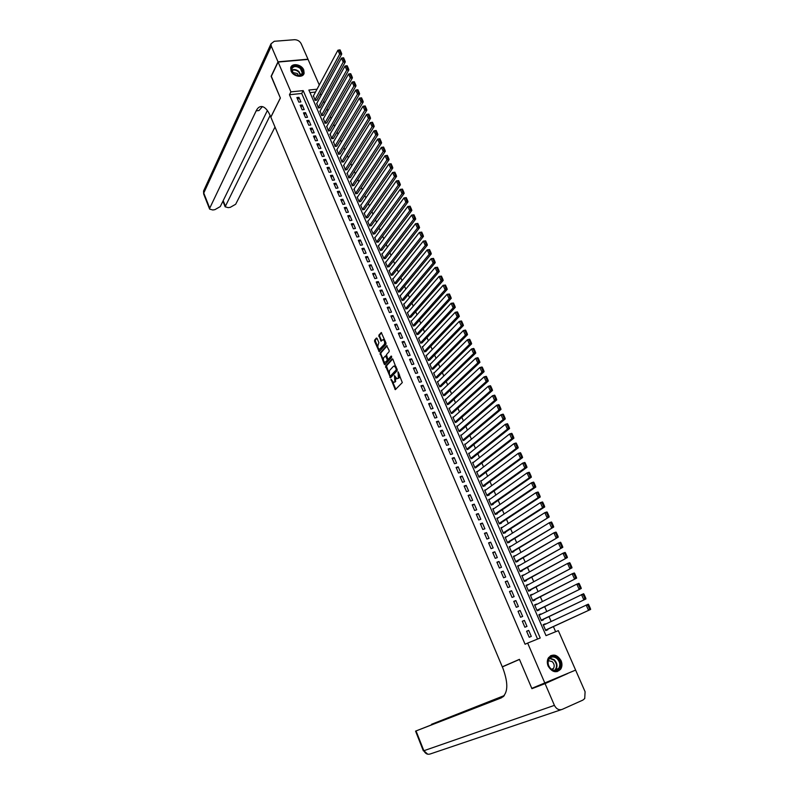 <?xml version="1.0" encoding="UTF-8"?>
<svg xmlns="http://www.w3.org/2000/svg" width="794" height="794" viewBox="0 0 794 794"><rect width="100%" height="100%" fill="white"/><g stroke="black" fill="none" stroke-linecap="round" stroke-linejoin="round"><path stroke-width="1.19" d="M391.005 379.244L395.313 389.656L402.31 382.579L398.092 371.83L398.37 377.954L397.02 378.807L394.439 375.592L394.896 381.606L394.34 382.192L393.566 382.45L391.005 379.244M303.725 69.902L304.122 73.088C303.328 78.318 293.254 76.79 291.08 71.063L290.693 67.927C291.477 62.647 301.561 64.195 303.725 69.902M561.09 660.658C562.341 663.784 562.221 666.593 560.733 669.094C556.316 673.362 552.128 672.369 548.158 666.116C546.937 663.03 547.036 660.261 548.465 657.789C552.872 653.432 557.08 654.385 561.09 660.658M377.1 338.472L376.386 338.055L374.609 340.15L374.609 341.39L379.224 351.712L385.963 344.219L385.963 342.958L381.279 332.527L378.827 335.197L381.08 341.182L383.105 339.584C384.643 340.765 385.05 342.343 384.336 344.318L379.413 349.439C377.894 348.278 377.487 346.71 378.182 344.745L378.887 342.68L377.1 338.472M317.014 89.206L308.876 90.04L546.014 635.637L558.331 630.644L575.62 670.096L531.791 688.368L519.435 659.348L502.284 666.811L270.853 117.184L280.381 98.059L271.22 76.532L278.108 62.051L308.072 59.431L319.277 84.988M544.942 683.316L527.663 643.08L540.218 637.989L303.189 90.615L290.912 91.876L278.108 62.051M537.558 639.071L301.71 93.464L289.463 94.734L525.082 644.252L527.663 643.08M289.463 94.734L290.912 91.876M385.606 366.113L390.539 377.755L397.208 370.619L392.931 359.305L392.196 358.868L385.606 366.113L386.43 365.915L389.04 373.339M384.266 364.208L380.088 353.092L386.589 345.698L389.139 350.402L389.129 351.653L386.46 354.65L387.651 358.729L388.375 359.166L391.174 356.069L391.68 357.26L384.981 364.644L384.266 364.208L385.09 364.009L384.187 361.895M313.481 95.806L315.069 100.401L316.915 99.806M316.786 103.399L318.374 108.004L320.22 107.398M320.111 111.011L321.699 115.646L323.545 115.031M323.446 118.663L325.034 123.308L326.88 122.693M326.791 126.335L328.388 131.01L330.235 130.385M330.155 134.047L331.753 138.752L333.599 138.106M333.54 141.798L335.137 146.513L336.984 145.868M336.934 149.57L338.532 154.314L340.378 153.659M340.338 157.381L341.936 162.145L343.782 161.48M343.762 165.231L345.36 170.015L347.206 169.33M347.196 173.102L348.794 177.916L350.64 177.221M350.65 181.012L352.248 185.846L354.094 185.141M354.114 188.952L355.712 193.815L357.558 193.101M357.598 196.932L357.102 197.011L359.196 201.815L361.042 201.09M361.091 204.941L360.595 205.021L362.689 209.844L364.535 209.12M364.605 212.99L364.089 213.07L366.203 217.913L368.049 217.179M368.138 221.069L367.612 221.159L369.726 226.022L371.572 225.268M371.681 229.178L371.145 229.268L373.269 234.161L375.115 233.396M375.234 237.327L374.689 237.426L376.822 242.329L378.678 241.555M378.807 245.515L378.252 245.614L380.395 250.547L382.242 249.763M382.4 253.733L381.835 253.832L383.988 258.784L385.834 257.99M386.013 261.98L385.427 262.099L387.591 267.072L389.437 266.258M389.636 270.278L389.03 270.387L391.204 275.389L393.06 274.565M393.268 278.595L392.663 278.724L394.836 283.736L396.692 282.912M396.931 286.962L396.295 287.091L398.489 292.123L400.345 291.289M400.603 295.358L399.958 295.497L402.161 300.549L404.007 299.705M404.295 303.794L403.63 303.933L405.843 309.015L407.689 308.151M407.997 312.26L407.322 312.409L409.535 317.521L411.391 316.647M411.729 320.776L411.024 320.925L413.257 326.056L415.103 325.173M415.47 329.321L414.746 329.48L416.989 334.631L418.835 333.738M419.222 337.897L418.478 338.075L420.731 343.246L422.577 342.333M423.004 346.521L422.239 346.7L424.502 351.901L426.348 350.978M426.795 355.176L426.011 355.365L428.284 360.585L430.13 359.652M430.616 363.87L429.792 364.069L432.075 369.319L433.921 368.376M434.447 372.604L433.603 372.823L435.896 378.083L437.742 377.13M438.298 381.378L437.425 381.606L439.727 386.886L441.573 385.924M442.169 390.191L441.266 390.43L443.578 395.74L445.424 394.757M446.059 399.045L445.116 399.293L447.439 404.622L449.285 403.63M449.97 407.927L448.997 408.195L451.329 413.555L453.176 412.543M453.9 416.86L452.888 417.138L455.23 422.517L457.076 421.505M457.85 425.822L456.788 426.12L459.15 431.529L460.996 430.497M461.82 434.824L460.719 435.142L463.081 440.581L464.927 439.529M465.82 443.876L464.659 444.203L467.041 449.662L468.887 448.61M469.83 452.957L468.629 453.314L471.011 458.793L472.857 457.731M473.869 462.078L472.609 462.465L475.001 467.974L476.847 466.892M477.938 471.239L476.608 471.656L479.01 477.184L480.856 476.092M482.027 480.439L480.618 480.886L483.04 486.444L485.084 485.799L484.886 485.333M486.146 489.68L484.658 490.156L487.089 495.744L489.134 495.089L488.925 494.622M490.295 498.96L488.707 499.476L491.149 505.083L493.203 504.418L492.995 503.952M494.473 508.279L492.786 508.835L495.238 514.472L497.282 513.797L497.074 513.321M498.692 517.638L496.875 518.244L499.337 523.901L501.381 523.216L501.183 522.74M502.939 527.027L500.984 527.682L503.465 533.379L505.51 532.675L505.302 532.198M509.44 541.707L509.649 542.183L507.604 542.898L505.113 537.181L507.168 536.476L505.321 537.637L544.833 512.666L546.957 511.941L547.364 512.467L546.51 512.755L548.088 516.279L548.942 515.981L547.364 512.467M511.336 546.044L509.45 547.135M511.316 545.994L509.262 546.719L511.763 552.455L513.807 551.731L513.599 551.254M515.524 555.651L513.599 556.683M515.485 555.562L513.43 556.296L515.941 562.063L517.996 561.328L517.777 560.842M519.723 565.308L517.777 566.271M519.673 565.179L517.619 565.924L520.139 571.72L522.194 570.965L521.986 570.479M523.951 575.005L521.966 575.898M523.881 574.836L521.827 575.59L524.368 581.416L526.412 580.652L526.204 580.166M528.199 584.751L526.174 585.585M528.109 584.533L526.055 585.307L528.606 591.153L530.65 590.379L530.442 589.892M532.466 594.537L530.412 595.302M532.347 594.289L530.303 595.063L532.863 600.949L534.908 600.155L534.699 599.669M536.744 604.373L534.66 605.078M536.615 604.085L534.57 604.869L537.141 610.784L539.186 609.981L538.977 609.484M541.051 614.258L538.928 614.884M540.903 613.921L538.858 614.725L541.439 620.66L543.493 619.846L543.275 619.36M526.611 631.24L529.211 637.264L531.295 636.421L528.695 630.406L526.611 631.24M522.303 621.236L524.884 627.23L526.978 626.397L524.387 620.412L522.303 621.236M518.025 611.281L520.586 617.246L522.67 616.432L520.11 610.467L518.025 611.281M513.758 601.366L516.308 607.311L518.393 606.507L515.842 600.572L513.758 601.366M509.51 591.51L512.051 597.416L514.135 596.631L511.594 590.726L509.51 591.51M505.282 581.694L507.823 587.57L509.907 586.796L507.366 580.92L505.282 581.694M501.083 571.918L503.604 577.774L505.689 577.01L503.168 571.164L501.083 571.918M496.895 562.202L499.406 568.028L501.49 567.273L498.979 561.457L496.895 562.202M492.727 552.525L495.228 558.321L497.312 557.587L494.811 551.79L492.727 552.525M488.588 542.888L491.069 548.664L493.153 547.939L490.662 542.173L488.588 542.888M484.459 533.31L486.93 539.057L489.015 538.342L486.543 532.595L484.459 533.31M480.35 523.762L482.812 529.479L484.896 528.784L482.434 523.067L480.35 523.762M476.261 514.264L478.713 519.961L480.797 519.266L478.345 513.579L476.261 514.264M472.192 504.815L474.633 510.482L476.718 509.798L474.276 504.14L472.192 504.815M468.142 495.406L470.574 501.044L472.648 500.379L470.227 494.741L468.142 495.406M464.113 486.037L466.525 491.655L468.609 491L466.187 485.392L464.113 486.037M460.093 476.718L462.505 482.305L464.579 481.66L462.177 476.082L460.093 476.718M456.103 467.438L458.495 472.996L460.58 472.37L458.178 466.812L456.103 467.438M452.123 458.198L454.515 463.736L456.59 463.12L454.208 457.582L452.123 458.198M448.173 449.007L450.545 454.515L452.62 453.91L450.248 448.402L448.173 449.007M444.233 439.856L446.595 445.345L448.67 444.739L446.307 439.261L444.233 439.856M440.303 430.745L442.655 436.204L444.739 435.618L442.387 430.159L440.303 430.745M436.402 421.674L438.745 427.112L440.819 426.537L438.477 421.098L436.402 421.674M432.522 412.642L434.844 418.061L436.918 417.495L434.596 412.086L432.522 412.642M428.651 403.66L430.963 409.049L433.038 408.493L430.725 403.104L428.651 403.66M424.8 394.717L427.103 400.077L429.177 399.531L426.874 394.171L424.8 394.717M420.959 385.805L423.262 391.144L425.336 390.608L423.033 385.279L420.959 385.805M417.148 376.942L419.431 382.251L421.505 381.725L419.222 376.425L417.148 376.942M413.346 368.118L415.629 373.408L417.694 372.892L415.421 367.602L413.346 368.118M409.565 359.325L411.828 364.595L413.902 364.089L411.639 358.828L409.565 359.325M405.803 350.581L408.056 355.821L410.131 355.325L407.868 350.094L405.803 350.581M402.052 341.877L404.295 347.097L406.369 346.611L404.116 341.39L402.052 341.877M398.32 333.202L400.553 338.403L402.627 337.926L400.384 332.736L398.32 333.202M394.608 324.567L396.831 329.748L398.896 329.282L396.672 324.111L394.608 324.567M390.906 315.982L393.119 321.133L395.194 320.677L392.97 315.526L390.906 315.982M387.224 307.427L389.427 312.548L391.492 312.111L389.288 306.98L387.224 307.427M383.552 298.901L385.755 304.013L387.819 303.576L385.616 298.475L383.552 298.901M379.909 290.425L382.093 295.507L384.157 295.08L381.974 290.009L379.909 290.425M376.267 281.979L378.45 287.041L380.515 286.624L378.331 281.572L376.267 281.979M372.654 273.583L374.818 278.615L376.882 278.208L374.718 273.176L372.654 273.583M369.051 265.206L371.215 270.228L373.269 269.831L371.116 264.819L369.051 265.206M365.468 256.879L367.612 261.871L369.676 261.484L367.523 256.492L365.468 256.879M361.895 248.582L364.029 253.554L366.094 253.177L363.95 248.204L361.895 248.582M358.342 240.324L360.466 245.277L362.53 244.899L360.397 239.957L358.342 240.324M354.799 232.096L356.923 237.029L358.977 236.672L356.853 231.739L354.799 232.096M351.276 223.908L353.39 228.821L355.444 228.464L353.33 223.561L351.276 223.908M347.762 215.76L349.866 220.643L351.921 220.305L349.817 215.422L347.762 215.76M344.268 207.641L346.363 212.504L348.417 212.167L346.323 207.313L344.268 207.641M340.785 199.552L342.879 204.405L344.933 204.078L342.839 199.234L340.785 199.552M337.321 191.503L339.405 196.336L341.45 196.019L339.375 191.195L337.321 191.503M333.877 183.493L335.941 188.297L337.996 187.989L335.922 183.186L333.877 183.493M330.443 175.514L332.497 180.298L334.552 180L332.488 175.216L330.443 175.514M327.019 167.564L329.073 172.328L331.118 172.04L329.063 167.276L327.019 167.564M323.615 159.654L325.659 164.398L327.704 164.12L325.659 159.376L323.615 159.654M320.22 151.773L322.255 156.497L324.299 156.229L322.265 151.505L320.22 151.773M316.846 143.932L318.87 148.637L320.915 148.369L318.89 143.674L316.846 143.932M313.481 136.121L315.496 140.806L317.54 140.548L315.526 135.863L313.481 136.121M310.136 128.34L312.141 133.005L314.186 132.757L312.181 128.092L310.136 128.34M306.802 120.599L308.797 125.234L310.841 124.995L308.846 120.36L306.802 120.599M303.477 112.877L305.472 117.502L307.506 117.274L305.521 112.649L303.477 112.877M300.172 105.195L302.157 109.8L304.191 109.582L302.216 104.977L300.172 105.195M300.896 101.92L298.921 97.334L296.877 97.553L298.852 102.138L300.896 101.92M555.631 631.736L553.388 626.595M551.145 621.474L549.011 616.61M546.768 611.469L544.664 606.666M542.411 601.515L540.337 596.77M538.074 591.599L536.029 586.925M533.766 581.734L531.742 577.119M529.469 571.918L527.474 567.363M525.201 562.152L523.236 557.656M520.943 552.426L519.008 547.989M516.715 542.749L514.8 538.372M512.497 533.111L510.611 528.794M508.309 523.524L506.443 519.266M504.13 513.986L502.294 509.788M499.982 504.488L498.166 500.339M495.843 495.029L494.057 490.95M491.724 485.62L489.967 481.591M487.635 476.261L485.898 472.281M483.556 466.932L481.839 463.011M479.497 457.652L477.809 453.791M475.457 448.421L473.79 444.61M471.438 439.221L469.79 435.469M467.428 430.07L465.81 426.368M463.448 420.959L461.85 417.307M459.478 411.888L457.91 408.295M455.538 402.866L453.979 399.322M451.597 393.874L450.079 390.38M447.687 384.931L446.188 381.487M443.796 376.019L442.318 372.634M439.916 367.156L438.457 363.821M436.055 358.332L434.616 355.047M432.214 349.549L430.795 346.313M428.393 340.795L426.993 337.609M424.582 332.091L423.212 328.954M420.79 323.426L419.44 320.329M417.019 314.791L415.689 311.754M413.257 306.196L411.947 303.209M409.515 297.651L408.225 294.703M405.794 289.135L404.523 286.237M402.082 280.649L400.841 277.801M398.389 272.213L397.169 269.404M394.717 263.807L393.506 261.047M391.055 255.44L389.874 252.73M387.412 247.113L386.251 244.443M383.79 238.815L382.639 236.195M380.177 230.558L379.046 227.977M376.584 222.34L375.473 219.799M373.001 214.152L371.91 211.661M369.438 205.993L368.366 203.552M365.885 197.885L364.833 195.473M362.352 189.806L361.32 187.444M358.828 181.757L357.816 179.434M355.325 173.747L354.332 171.464M351.841 165.767L350.859 163.534M348.368 157.827L347.405 155.624M344.904 149.917L343.961 147.763M341.46 142.037L340.537 139.923M338.036 134.196L337.122 132.122M334.611 126.385L333.728 124.35M331.217 118.614L330.344 116.619M327.833 110.862L326.979 108.917M324.458 103.151L323.615 101.245M321.094 95.479L320.28 93.603M315.496 92.044L309.997 92.61M545.379 624.183L543.165 624.63L545.766 630.595L547.81 629.761L547.592 629.265M502.284 666.811L507.445 664.687M301.71 93.464L303.189 90.615M545.22 623.806L543.215 624.749M528.695 630.406L526.67 631.359M524.387 620.412L522.383 621.404M520.11 610.467L518.115 611.479M515.842 600.572L513.867 601.614M511.594 590.726L509.639 591.798M507.366 580.92L505.431 582.022M503.168 571.164L501.242 572.285M498.979 561.457L497.074 562.609M494.811 551.79L492.925 552.961M490.662 542.173L488.786 543.374M486.543 532.595L484.677 533.826M482.434 523.067L480.588 524.318M478.345 513.579L476.519 514.859M474.276 504.14L472.46 505.441M470.227 494.741L468.43 496.071M466.187 485.392L464.411 486.742M462.177 476.082L460.411 477.452M458.178 466.812L456.431 468.212M454.208 457.582L452.471 459.001M450.248 448.402L448.531 449.851M446.307 439.261L444.61 440.73M442.387 430.159L440.7 431.648M438.477 421.098L436.809 422.616M434.596 412.086L432.938 413.624M430.725 403.104L429.078 404.662M426.874 394.171L425.247 395.749M423.033 385.279L421.425 386.877M419.222 376.425L417.624 378.043M415.421 367.602L413.833 369.25M411.639 358.828L410.071 360.496M407.868 350.094L406.32 351.782M404.116 341.39L402.578 343.097M400.384 332.736L398.866 334.463M396.672 324.111L395.154 325.858M392.97 315.526L391.472 317.292M389.288 306.98L387.8 308.767M385.616 298.475L384.147 300.281M381.974 290.009L380.515 291.835M378.331 281.572L376.892 283.418M374.718 273.176L373.279 275.042M371.116 264.819L369.696 266.705M367.523 256.492L366.123 258.397M363.95 248.204L362.56 250.13M360.397 239.957L359.017 241.902M356.853 231.739L355.484 233.704M353.33 223.561L351.97 225.536M349.817 215.422L348.477 217.417M346.323 207.313L344.993 209.318M342.839 199.234L341.529 201.269M339.375 191.195L338.075 193.24M335.922 183.186L334.631 185.25M332.488 175.216L331.207 177.3M329.063 167.276L327.803 169.38M325.659 159.376L324.399 161.49M322.265 151.505L321.024 153.639M318.89 143.674L317.66 145.818M315.526 135.863L314.305 138.027M312.181 128.092L310.97 130.276M308.846 120.36L307.645 122.554M305.521 112.649L304.33 114.862M302.216 104.977L301.035 107.21M298.921 97.334L297.75 99.578M395.958 377.994L395.164 381.993M399.6 374.947L398.628 378.341M392.603 381.755L395.849 389.268M392.742 358.977L386.43 365.915M396.464 367.582L395.769 367.751L394.221 366.044L393.417 366.312L389.437 370.629L389.417 374.599L390.837 377.438M390.271 376.197L396.285 369.865L395.769 367.751M391.055 375.979L390.44 376.138M397.218 369.369L391.253 375.939M396.027 366.57L394.35 366.014M383.393 360L380.902 354.134L380.088 354.332M387.144 345.817L380.912 352.893L380.902 354.134M388.901 359.037L391.631 356.268M383.71 357.727C383.006 359.692 383.423 361.26 384.961 362.441L387.135 360.536L387.144 359.295L385.467 355.95L383.71 357.727M387.998 359.196L387.958 360.347L386.44 362.024M386.41 355.811L385.527 355.96M385.497 341.867L385.159 344.13L380.892 349.013M384.663 339.901L383.373 339.524M381.577 332.755L379.651 335.008L379.651 336.259L381.606 340.775M378.718 348.973L379.75 351.305M376.942 338.184L375.423 339.961L375.423 341.202L377.845 346.918M545.587 630.198L590.637 609.425L545.547 630.099M543.384 625.126L588.285 604.174L588.771 604.859L587.917 605.197L589.565 608.879L590.418 608.532L588.771 604.859M589.565 608.879L588.513 610.278L586.161 605.018L587.917 605.197M590.418 608.532L590.637 609.425M557.557 658.087C564.603 663.903 557.636 675.446 550.847 669.044C543.761 663.139 550.857 651.705 557.557 658.087M550.828 668.746C553.964 671.079 556.634 670.9 558.827 668.22C560.514 664.866 559.919 661.65 557.041 658.603C553.884 656.251 551.215 656.449 549.011 659.179C547.364 662.524 547.969 665.719 550.828 668.746M552.158 669.679L553.517 668.469C554.708 666.087 554.291 663.814 552.257 661.66L548.346 660.658M557.07 671.664L560.256 669.223C562.36 665.054 561.626 661.074 558.053 657.283C555.502 655.179 552.942 654.713 550.381 655.874M300.817 67.976C304.241 72.244 303.626 74.934 298.971 76.045L293.542 73.931C287.398 68.721 295.07 62.528 300.817 67.976M293.671 73.991L298.693 75.956L302.415 73.316L300.4 68.483C296.231 65.704 293.314 65.942 291.656 69.187L293.671 73.991M298.762 75.956L297.313 73.495L292.351 72.433M303.467 74.547L303.844 73.534L301.353 67.54C296.787 64.324 293.264 64.334 290.783 67.559M545.071 683.624L531.92 688.676L519.475 659.447L502.334 666.91L503.029 668.578C508.537 683.803 508.001 693.559 501.411 697.837L416.046 730.937L423.857 750.727L554.411 705.37L545.071 683.624L567.71 673.511M531.92 688.676L539.573 685.381M503.773 696.219L431.559 724.277L504.329 695.554M554.411 705.37C556.356 709.042 558.936 710.382 562.152 709.389L582.885 700.09L584.731 698.541L585.089 691.723L575.749 670.404M503.406 696.586L416.046 730.937M271.33 76.284L280.351 97.98L270.823 117.105L270.288 115.855C267.975 110.525 265.355 107.448 262.437 106.634C259.886 106.108 257.802 107.518 256.164 110.842L209.735 208.167L209.626 209.12L212.792 209.983L214.876 209.666L220.285 206.579L267.37 110.535M278.009 61.823L307.983 59.203L301.204 43.749C299.745 41.099 297.502 39.75 294.485 39.71L274.258 41.288L270.972 43.849L271.27 46.141L278.009 61.823L271.121 76.303M270.129 115.467L225.139 206.807L228.225 207.641L230.27 207.333L235.669 204.257L275.002 127.04M262.407 106.624L258.983 110.535L256.164 110.842M541.29 620.303L585.942 598.944L541.23 620.164M539.076 615.221L583.6 593.723L584.076 594.388L583.223 594.716L584.86 598.378L585.714 598.041L584.076 594.388M584.86 598.378L583.818 599.778L581.476 594.557L583.223 594.716M585.714 598.041L585.942 598.944M537.002 610.467L581.268 588.513L536.923 610.288M534.789 605.365L576.811 584.136L578.945 583.322L579.402 583.967L578.558 584.295L580.186 587.937L581.039 587.61L579.402 583.967M580.186 587.937L579.144 589.337L576.811 584.136L578.558 584.295M581.039 587.61L581.268 588.513M532.744 600.671L576.623 578.141L532.645 600.453M530.521 595.56L572.176 573.774L574.3 572.97L574.757 573.596L573.903 573.923L575.531 577.546L576.384 577.218L574.757 573.596M575.531 577.546L574.499 578.955L572.176 573.774L573.903 573.923M576.384 577.218L576.623 578.141M528.496 590.925L571.998 567.819L528.387 590.667M526.273 585.793L567.561 563.462L569.695 562.678L570.132 563.283L569.288 563.601L570.896 567.204L571.749 566.886L570.132 563.283M570.896 567.204L569.864 568.613L567.561 563.462L569.288 563.601M571.749 566.886L571.998 567.819M524.278 581.218L567.392 557.547L524.149 580.93M522.035 576.077L562.976 553.2L565.1 552.426L565.536 553.021L564.683 553.329L566.291 556.922L567.144 556.604L565.536 553.021M566.291 556.922L565.268 558.331L562.976 553.2L564.683 553.329M567.144 556.604L567.392 557.547M520.08 571.561L562.807 547.324L519.931 571.233M517.827 566.4L558.4 542.997L560.534 542.233L560.961 542.808L560.107 543.116L561.705 546.679L562.559 546.371L560.961 542.808M561.705 546.679L560.683 548.088L558.4 542.997L560.107 543.116M562.559 546.371L562.807 547.324M515.892 561.954L558.251 537.151L515.733 561.586M513.639 556.773L553.855 532.834L555.989 532.089L556.405 532.645L555.552 532.943L557.15 536.496L557.993 536.198L556.405 532.645M557.15 536.496L556.128 537.905L553.855 532.834L555.552 532.943M557.993 536.198L558.251 537.151M511.733 552.386L553.716 527.027L511.554 551.979M509.47 547.195L549.329 522.73L551.463 521.995L551.87 522.531L551.026 522.829L552.604 526.362L553.458 526.065L551.87 522.531M552.604 526.362L551.592 527.772L549.329 522.73L551.026 522.829M553.458 526.065L553.716 527.027M507.584 542.858L549.21 516.963L507.396 542.421M548.088 516.279L547.076 517.688L544.833 512.666L546.51 512.755M548.942 515.981L549.21 516.963M503.465 533.37L544.714 506.939L542.59 507.654L503.257 532.903M501.193 528.159L540.357 502.662L542.481 501.947L542.878 502.453L542.024 502.741L543.592 506.244L544.446 505.957L542.878 502.453M543.592 506.244L542.59 507.654L540.357 502.662L542.024 502.741M544.446 505.957L544.714 506.939M499.495 523.851L540.248 496.975L538.124 497.669L499.138 523.435M497.084 518.71L535.9 492.697L538.024 492.002L538.411 492.488L537.558 492.776L539.126 496.26L539.97 495.972L538.411 492.488M539.126 496.26L538.124 497.669L535.9 492.697L537.558 492.776M539.97 495.972L540.248 496.975M495.525 514.373L535.801 487.05L533.677 487.734L495.029 514.006M492.985 509.301L531.464 482.792L533.588 482.107L533.965 482.573L533.121 482.851L534.67 486.315L535.523 486.047L533.965 482.573M534.67 486.315L533.677 487.734L531.464 482.792L533.121 482.851M535.523 486.047L535.801 487.05M491.555 504.954L531.375 477.174L529.251 477.849L490.95 504.617M488.915 499.942L527.047 472.926L529.171 472.251L529.548 472.708L528.695 472.976L530.243 476.43L531.097 476.162L529.548 472.708M530.243 476.43L529.251 477.849L527.047 472.926L528.695 472.976M531.097 476.162L531.375 477.174M487.585 495.585L526.978 467.348L524.854 468.013L486.881 495.277M484.856 490.623L522.66 463.11L524.784 462.455L525.152 462.892L524.298 463.16L525.836 466.594L526.69 466.326L525.152 462.892M525.836 466.594L524.854 468.013L522.66 463.11L524.298 463.16M526.69 466.326L526.978 467.348M483.635 486.256L522.591 457.572L520.467 458.217L482.841 485.978M480.827 481.343L518.284 453.344L520.407 452.699L520.765 453.126L519.921 453.384L521.45 456.798L522.303 456.54L520.765 453.126M521.45 456.798L520.467 458.217L518.284 453.344L519.921 453.384M522.303 456.54L522.591 457.572M479.685 476.976L518.234 447.836L516.11 448.481L478.812 476.728M476.807 472.112L513.936 443.628L516.06 442.992L516.408 443.399L515.564 443.657L517.083 447.052L517.936 446.794L516.408 443.399M517.083 447.052L516.11 448.481L513.936 443.628L515.564 443.657M517.936 446.794L518.234 447.836M475.745 467.745L513.897 438.159L511.773 438.784L474.802 467.507M472.807 462.922L509.609 433.951L511.733 433.335L512.08 433.723L511.227 433.971L512.745 437.355L513.589 437.107L512.08 433.723M512.745 437.355L511.773 438.784L509.609 433.951L511.227 433.971M513.589 437.107L513.897 438.159M471.815 458.555L509.579 428.522L507.455 429.137L470.812 458.337M468.827 453.771L505.302 424.324L507.426 423.718L507.763 424.095L506.909 424.343L508.418 427.708L509.272 427.46L507.763 424.095M508.418 427.708L507.455 429.137L505.302 424.324L506.909 424.343M509.272 427.46L509.579 428.522M467.894 449.414L505.282 418.924L503.158 419.53L466.842 449.215M464.857 444.66L501.014 414.746L503.138 414.15L502.612 414.756L504.121 418.101L504.964 417.862L503.465 414.508M504.121 418.101L503.158 419.53L501.014 414.746L502.612 414.756M504.964 417.862L505.282 418.924M463.994 440.313L501.004 409.386L498.88 409.972L462.882 440.124M460.917 435.598L496.746 405.218L498.87 404.632L498.344 405.208L499.833 408.543L500.686 408.305L499.188 404.98M499.833 408.543L498.88 409.972L496.746 405.218L498.344 405.208M500.686 408.305L501.004 409.386M460.103 431.251L496.746 399.888L494.622 400.464L458.952 431.073M456.987 426.567L492.498 395.73L494.622 395.154L494.086 395.71L495.575 399.035L496.429 398.806L494.94 395.481M495.575 399.035L494.622 400.464L492.498 395.73L494.086 395.71M496.429 398.806L496.746 399.888M456.232 422.239L492.508 390.43L490.384 390.995L455.031 422.071M453.076 417.584L488.28 386.281L490.394 385.725L489.858 386.261L491.337 389.566L492.181 389.338L490.702 386.043M491.337 389.566L490.384 390.995L488.28 386.281L489.858 386.261M492.181 389.338L492.508 390.43M452.372 413.267L488.29 381.021L486.166 381.577L451.131 413.108M449.186 408.642L484.072 376.882L486.196 376.336L485.64 376.862L487.119 380.147L487.963 379.929L486.494 376.644M487.119 380.147L486.166 381.577L484.072 376.882L485.64 376.862M487.963 379.929L488.29 381.021M448.521 404.335L484.102 371.661L481.978 372.207L447.25 404.176M445.315 399.729L479.884 367.533L482.008 366.997L481.452 367.503L482.921 370.768L483.764 370.55L482.305 367.285M482.921 370.768L481.978 372.207L479.884 367.533L481.452 367.503M483.764 370.55L484.102 371.661M444.69 395.442L479.923 362.342L477.799 362.878L443.38 395.293M441.454 390.866L475.715 358.223L477.839 357.697L477.283 358.183L478.732 361.439L479.586 361.23L478.127 357.975M478.732 361.439L477.799 362.878L475.715 358.223L477.283 358.183M479.586 361.23L479.923 362.342M440.868 386.599L475.765 353.062L473.641 353.588L439.529 386.45M437.613 382.043L471.576 348.963L473.69 348.447L473.125 348.913L474.574 352.149L475.427 351.941L473.978 348.705M474.574 352.149L473.641 353.588L471.576 348.963L473.125 348.913M475.427 351.941L475.765 353.062M437.067 377.785L471.626 343.832L469.512 344.348L435.698 377.646M433.792 373.259L467.448 339.743L469.572 339.237L468.996 339.683L470.435 342.909L471.289 342.7L469.84 339.485M470.435 342.909L469.512 344.348L467.448 339.743L468.996 339.683M471.289 342.7L471.626 343.832M433.286 369.012L467.507 334.651L465.393 335.147L431.886 368.882M429.991 364.506L463.339 330.562L465.463 330.066L464.877 330.502L466.316 333.708L467.17 333.51L465.731 330.304M466.316 333.708L465.393 335.147L463.339 330.562L464.877 330.502M467.17 333.51L467.507 334.651M429.514 360.287L463.418 325.5L461.294 325.997L428.085 360.148M426.199 355.801L459.25 321.431L461.374 320.945L460.788 321.362L462.217 324.548L463.061 324.359L461.632 321.163M462.217 324.548L461.294 325.997L459.25 321.431L460.788 321.362M463.061 324.359L463.418 325.5M425.753 351.593L459.339 316.399L457.215 316.875L424.314 351.464M422.428 347.137L455.19 312.34L457.304 311.863L456.709 312.26L458.138 315.436L458.982 315.248L457.562 312.072M458.138 315.436L457.215 316.875L455.19 312.34L456.709 312.26M458.982 315.248L459.339 316.399M422.011 342.948L455.28 307.347L453.156 307.814L420.542 342.81M418.666 338.502L451.141 303.288L453.503 303.02L452.649 303.209L454.069 306.365L454.922 306.186L453.503 303.02M454.069 306.365L453.156 307.814L451.141 303.288L452.649 303.209M454.922 306.186L455.28 307.347M418.289 334.334L451.24 298.326L449.116 298.782L416.8 334.205M414.934 329.907L447.101 294.286L449.464 294.008L448.62 294.187L450.029 297.343L450.873 297.154L449.464 294.008M450.029 297.343L449.116 298.782L447.101 294.286L448.62 294.187M450.873 297.154L451.24 298.326M414.577 325.758L447.211 289.353L445.097 289.8L413.069 325.629M411.213 321.352L443.092 285.324L445.444 285.046L444.6 285.215L446 288.351L446.853 288.182L445.444 285.046M446 288.351L445.097 289.8L443.092 285.324L444.6 285.215M446.853 288.182L447.211 289.353M410.875 317.223L443.211 280.421L441.097 280.858L409.357 317.094M407.501 312.836L439.102 276.401L441.444 276.113L440.601 276.292L442 279.409L442.844 279.24L441.444 276.113M442 279.409L441.097 280.858L439.102 276.401L440.601 276.292M442.844 279.24L443.211 280.421M407.203 308.727L439.231 271.528L437.117 271.955L405.655 308.588M403.809 304.36L435.132 267.518L437.464 267.231L436.621 267.399L438.01 270.506L438.854 270.337L437.464 267.231M438.01 270.506L437.117 271.955L435.132 267.518L436.621 267.399M438.854 270.337L439.231 271.528M403.531 300.261L435.261 262.675L433.147 263.092L401.972 300.132M400.136 295.914L431.172 258.675L433.504 258.387L432.651 258.556L434.04 261.643L434.884 261.484L433.504 258.387M434.04 261.643L433.147 263.092L431.172 258.675L432.651 258.556M434.884 261.484L435.261 262.675M399.878 291.845L431.311 253.872L429.197 254.269L398.31 291.706M396.484 287.507L427.232 249.882L429.554 249.594L428.71 249.753L430.09 252.829L430.934 252.671L429.554 249.594M430.09 252.829L429.197 254.269L427.232 249.882L428.71 249.753M430.934 252.671L431.311 253.872M396.246 283.458L427.39 245.098L425.276 245.495L394.658 283.319M392.841 279.141L423.311 241.118L425.634 240.83L424.78 240.979L426.16 244.046L427.003 243.887L425.634 240.83M426.16 244.046L425.276 245.495L423.311 241.118L424.78 240.979M427.003 243.887L427.39 245.098M392.623 275.101L423.47 236.374L421.366 236.751L391.025 274.972M389.219 270.804L419.411 232.404L421.723 232.106L420.88 232.255L422.239 235.312L423.093 235.153L421.723 232.106M422.239 235.312L421.366 236.751L419.411 232.404L420.88 232.255M423.093 235.153L423.47 236.374M389.02 266.794L419.579 227.689L417.465 228.057L387.412 266.655M385.606 262.506L415.53 223.719L417.833 223.422L416.989 223.571L418.349 226.608L419.192 226.459L417.833 223.422M418.349 226.608L417.465 228.057L415.53 223.719L416.989 223.571M419.192 226.459L419.579 227.689M385.437 258.516L415.709 219.035L413.595 219.402L383.81 258.378M382.013 254.249L411.659 215.085L413.962 214.787L413.118 214.926L414.468 217.953L415.312 217.804L413.962 214.787M414.468 217.953L413.595 219.402L411.659 215.085L413.118 214.926M415.312 217.804L415.709 219.035M381.854 250.269L411.848 210.43L409.734 210.777L380.217 250.13M378.43 246.021L407.818 206.48L410.101 206.182L409.257 206.321L410.607 209.328L411.451 209.189L410.101 206.182M410.607 209.328L409.734 210.777L407.818 206.48L409.257 206.321M411.451 209.189L411.848 210.43M378.301 242.071L408.007 201.855L405.903 202.202L376.644 241.922M374.867 237.833L403.987 197.924L406.27 197.617L405.426 197.756L406.766 200.753L407.61 200.614L406.27 197.617M406.766 200.753L405.903 202.202L403.987 197.924L405.426 197.756M407.61 200.614L408.007 201.855M374.748 233.902L404.186 193.329L402.072 193.657L373.091 233.754M371.324 229.674L400.176 189.399L402.449 189.101L401.605 189.23L402.935 192.208L403.779 192.079L402.449 189.101M402.935 192.208L402.072 193.657L400.176 189.399L401.605 189.23M403.779 192.079L404.186 193.329M371.225 225.764L400.384 184.833L398.27 185.161L369.547 225.615M367.791 221.556L396.375 180.923L398.648 180.615L397.804 180.734L399.134 183.702L399.978 183.573L398.648 180.615M399.134 183.702L398.27 185.161L396.375 180.923L397.804 180.734M399.978 183.573L400.384 184.833M367.711 217.665L396.593 176.377L394.489 176.695L366.024 217.516M364.267 213.477L392.593 172.477L394.856 172.169L394.013 172.288L395.343 175.246L396.186 175.117L394.856 172.169M395.343 175.246L394.489 176.695L392.593 172.477L394.013 172.288M396.186 175.117L396.593 176.377M364.208 209.596L392.822 167.961L390.717 168.268L362.521 209.447M360.764 205.428L388.832 164.07L391.095 163.753L390.251 163.872L391.561 166.819L392.405 166.69L391.095 163.753M391.561 166.819L390.717 168.268L388.832 164.07L390.251 163.872M392.405 166.69L392.822 167.961M360.714 201.567L389.07 159.584L386.956 159.882L359.017 201.408M357.28 197.408L385.09 155.703L386.499 155.505L387.809 158.423L388.653 158.314L387.343 155.386L386.499 155.505M387.809 158.423L386.956 159.882L385.09 155.703M388.653 158.314L389.07 159.584M357.25 193.577L385.328 151.247L383.224 151.535L355.543 193.408M353.806 189.429L381.358 147.366L382.768 147.168L384.068 150.076L384.911 149.967L383.601 147.049L382.768 147.168M384.068 150.076L383.224 151.535L381.358 147.366M384.911 149.967L385.328 151.247M353.787 185.617L381.606 142.94L379.502 143.218L352.079 185.449M350.343 181.479L377.646 139.079L379.046 138.861L380.346 141.769L381.189 141.66L379.889 138.752L379.046 138.861M380.346 141.769L379.502 143.218L377.646 139.079M381.189 141.66L381.606 142.94M350.343 177.687L377.904 134.672L375.8 134.94L348.626 177.519M346.909 173.568L373.954 130.821L375.344 130.603L376.634 133.491L377.478 133.382L376.187 130.494L375.344 130.603M376.634 133.491L375.8 134.94L373.954 130.821M377.478 133.382L377.904 134.672M346.918 169.797L374.212 126.445L372.118 126.703L345.192 169.618M343.474 165.688L370.282 122.604L371.661 122.375L372.952 125.254L373.785 125.144L372.505 122.276L371.661 122.375M372.952 125.254L372.118 126.703L370.282 122.604M373.785 125.144L374.212 126.445M343.504 161.936L370.55 118.256L368.446 118.505L341.767 161.758M340.06 157.837L366.62 114.415L367.989 114.187L369.27 117.046L370.113 116.946L368.833 114.088L367.989 114.187M369.27 117.046L368.446 118.505L366.62 114.415M370.113 116.946L370.55 118.256M340.1 154.105L366.888 110.098L364.793 110.336L338.363 153.927M336.656 150.026L362.967 106.267L364.337 106.039L365.617 108.887L366.461 108.788L365.18 105.939L364.337 106.039M365.617 108.887L364.793 110.336L362.967 106.267M366.461 108.788L366.888 110.098M336.716 146.314L363.255 101.979L361.151 102.208L334.969 146.126M333.272 142.235L359.345 98.158L360.704 97.92L361.975 100.759L362.818 100.659L361.548 97.831L360.704 97.92M361.975 100.759L361.151 102.208L359.345 98.158M362.818 100.659L363.255 101.979M333.341 138.553L359.632 93.9L357.528 94.119L331.584 138.364M329.907 134.494L355.732 90.089L357.082 89.841L358.352 92.66L359.196 92.57L357.925 89.752L357.082 89.841M358.352 92.66L357.528 94.119L355.732 90.089M359.196 92.57L359.632 93.9M329.986 130.821L356.02 85.851L353.926 86.06L328.22 130.633M326.542 126.772L352.129 82.05L353.479 81.792L354.739 84.601L355.583 84.521L354.322 81.713L353.479 81.792M354.739 84.601L353.926 86.06L352.129 82.05M355.583 84.521L356.02 85.851M326.642 123.12L352.437 77.832L350.333 78.04L324.875 122.931M323.198 119.09L348.546 74.04L349.896 73.782L351.147 76.581L351.99 76.502L350.73 73.703L349.896 73.782M351.147 76.581L350.333 78.04L348.546 74.04M351.99 76.502L352.437 77.832M323.307 115.458L348.854 69.862L346.76 70.051L321.53 115.259M319.873 111.438L344.983 66.071L346.323 65.813L347.574 68.602L348.407 68.522L347.167 65.733L346.323 65.813M347.574 68.602L346.76 70.051L344.983 66.071M348.407 68.522L348.854 69.862M319.992 107.825L345.301 61.912L343.207 62.101L318.215 107.627M316.558 103.816L341.43 58.141L342.77 57.873L344.01 60.642L344.854 60.572L343.603 57.793L342.77 57.873M344.01 60.642L343.207 62.101L341.43 58.141M344.854 60.572L345.301 61.912M316.687 100.223L341.757 54.012L339.663 54.191L314.9 100.014M313.253 96.233L337.897 50.24L339.227 49.962L340.467 52.732L341.301 52.662L340.07 49.893L339.227 49.962M340.467 52.732L339.663 54.191L337.897 50.24M341.301 52.662L341.757 54.012M391.68 379.939L391.005 380.108M398.598 372.604L397.903 372.773M395.114 376.296L394.429 376.465M395.72 381.408L394.896 381.606M395.63 377.458L394.926 377.636M399.193 377.755L398.37 377.954M399.104 373.776L398.409 373.944M395.64 388.911L394.817 389.12M390.628 377.09L389.814 377.299M386.42 367.156L385.606 367.354M397.109 369.667L396.285 369.865M396.99 368.823L396.295 368.992M380.912 352.893L380.088 353.092M389.199 358.967L388.375 359.166M387.958 360.347L387.135 360.536M387.899 359.116L387.144 359.295M386.628 356.308L385.944 356.466M385.159 344.13L384.336 344.318M381.438 340.477L380.624 340.666M379.651 336.259L378.827 336.448M379.651 335.008L378.827 335.197M379.582 351.008L378.758 351.196M375.423 341.202L374.609 341.39M375.423 339.961L374.609 340.15M549.905 658.117L554.252 659.754C557.12 662.792 557.716 665.987 556.018 669.342L555.105 670.394M554.619 670.394C557.358 667.188 557.12 663.734 553.894 660.022L549.567 658.454M291.587 70.18C293.889 69.048 296.321 69.485 298.881 71.5L300.966 75.341M300.638 75.519L298.633 71.877C296.192 69.941 293.859 69.515 291.636 70.567M561.348 709.657L430.279 753.953C427.5 754.816 425.356 753.734 423.857 750.727L427.708 754.201M271.27 46.141L203.76 193.041L209.735 208.167M223.193 200.644L225.268 205.825M203.701 194.103L204.098 189.835M391.085 375.989L390.42 376.158M395.045 365.845L394.221 366.044M388.951 359.057L388.335 359.196M386.291 355.752L385.467 355.95M383.929 339.395L383.105 339.584M553.517 668.469L551.502 669.273M558.827 668.22L555.056 670.394M301.69 74.725L302.415 73.316M415.56 731.105L423.351 750.866M222.916 201.219L225.139 206.807M270.972 43.849L203.562 191.007L203.671 194.014L209.626 209.12"/></g></svg>
